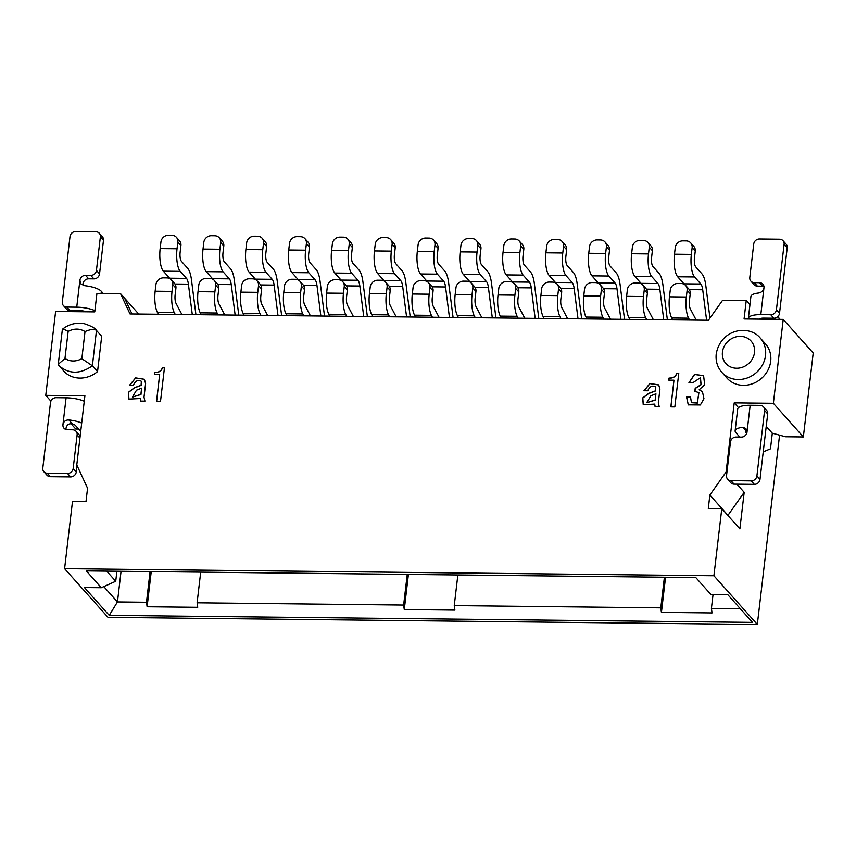 <?xml version="1.0" encoding="UTF-8"?>
<svg xmlns="http://www.w3.org/2000/svg" width="856" height="856" viewBox="0 0 856 856"><rect width="100%" height="100%" fill="white"/><g stroke="black" fill="none" stroke-linecap="round" stroke-linejoin="round"><path stroke-width="1.28" d="M116.898 571.241L115.721 581.245L101.308 587.719L86.317 570.899L695.8 577.554L710.801 594.374L727.675 594.556L752.478 622.398L109.247 615.378L84.434 587.537L101.308 587.719M64.596 568.652L108.017 617.379L757.325 624.463L713.904 575.735L64.596 568.652L72.482 501.52L85.985 501.67L87.558 488.241L76.783 464.936L84.904 395.793L45.764 395.365L55.619 311.456L94.759 311.884L96.931 293.415L120.557 293.672L138.704 314.034M109.247 615.378L117.454 601.939L103.79 586.606M115.721 581.245L106.7 571.123M726.851 472.865L726.091 472.02L709.87 495.036L727.964 515.333L744.185 492.318L736.93 484.186M709.87 495.036L708.297 508.453L721.79 508.603L739.884 528.901L744.185 492.318M78.613 429.038L75.745 429.006L71.016 423.709M50.911 401.143L45.764 395.365M773.364 403.304L803.345 436.945L813.2 353.025L783.219 319.384L773.364 403.304L734.213 402.876L726.091 472.02M803.345 436.945L785.455 436.742L772.23 433.157L766.227 426.416M738.471 407.649L734.213 402.876M721.79 508.603L713.904 575.735M757.325 624.463L779.57 435.148M749.952 304.661L746.239 300.499L744.067 318.956L783.219 319.384M727.012 378.127A25.744 23.155 -41.7 0 0 761.637 378.277A25.744 23.155 -41.7 0 0 765.457 343.866L760.278 338.067A25.744 23.155 138.3 0 1 756.469 372.478A25.744 23.155 138.3 0 1 721.833 372.328L727.012 378.127M97.552 371.568A25.744 23.155 -41.7 0 1 63.804 371.194L58.272 364.26L64.96 358.525C70.213 361.756 75.842 361.82 81.834 358.707L85.022 331.593C90.725 329.164 94.556 328.8 96.525 330.523L101.693 336.322L97.552 371.568L92.384 365.769L81.834 358.707M62.36 329.464L62.445 329.25C68.587 324.349 75.67 322.445 83.706 323.536C91.153 325.922 95.412 328.233 96.482 330.48L92.384 365.769C80.1 374.404 68.855 374.275 58.636 365.394M62.777 330.149C61.6 328.437 63.398 328.865 68.148 331.411L64.96 358.525M120.557 293.672L130.005 313.949L708.436 320.251L722.614 300.242L746.239 300.499M131.984 313.97L124.687 298.316M655.921 393.792L650.827 395.804L646.729 402.652L655.193 399.987L655.921 393.792L655.289 400.105L646.794 402.716M690.514 397.216L686.662 397.173L688.32 404.92M702.466 391.748L699.192 389.78L702.466 391.748L703.974 398.757L700.347 404.963L688.267 404.856L686.555 397.056L690.535 397.098L691.434 402.609L697.276 402.962L698.903 392.583L697.383 403.08L691.509 402.695M703.643 375.72L694.601 374.5L689.048 382.771M700.465 377.764L701.096 384.708L695.307 388.474L694.976 391.278M654.701 404.118L643.231 404.717L642.706 397.912L648.688 393.364L655.396 390.85L655.685 386.891C652.272 385.136 649.64 386.42 647.778 390.775L643.969 390.732L649.918 383.488L658.724 384.89L659.923 389.18L658.328 402.78L659.248 406.75L655.097 406.707L654.701 404.118L655.193 406.825M658.831 385.007L649.972 383.616L644.097 390.732M655.792 387.008L655.493 390.967L648.795 393.482L642.824 397.987L643.273 404.77M678.755 373.473L676.796 373.451C675.726 376.651 673.169 378.234 669.135 378.192L668.9 380.139M673.972 380.192L668.782 380.139L669.028 378.074C673.062 378.117 675.619 376.533 676.689 373.334L678.765 373.355L674.828 406.921L670.847 406.878L673.972 380.192L670.954 406.878M164.438 367.866L162.48 367.845C161.41 371.044 158.852 372.627 154.818 372.585L154.583 374.532M159.665 374.586L154.465 374.532L154.711 372.467C158.745 372.51 161.303 370.926 162.373 367.727L164.448 367.748L160.511 401.314L156.53 401.271L159.665 374.586L156.648 401.271M140.384 398.511L128.914 399.11L128.389 392.305L134.371 387.757L141.079 385.243L141.368 381.284C137.955 379.518 135.323 380.813 133.461 385.157L129.652 385.125L135.601 377.881L144.407 379.283L145.606 383.574L144.011 397.173L144.931 401.143L140.78 401.1L140.384 398.511L140.876 401.218M144.418 379.294L135.655 378.01L129.78 385.125M141.475 381.401L141.186 385.361L134.478 387.875L128.507 392.38L128.956 399.164M141.604 388.185L136.511 390.197L132.412 397.045L140.876 394.381L141.604 388.185L140.972 394.498L132.477 397.109M699.01 392.69L694.858 391.288L695.2 388.356L701 384.59L700.422 377.71L692.729 382.814L688.92 382.771L694.494 374.382L703.6 375.677L704.67 384.729L699.192 389.78M740.312 608.734L711.411 608.413L712.053 612.939L661.431 612.382L660.789 607.867L454.258 605.609L454.9 610.125L404.278 609.579L403.636 605.064L197.105 602.806L197.736 607.321L147.114 606.776L146.483 602.26L117.454 601.939L121.06 571.284M150.078 571.594L146.483 602.26M147.114 606.776L151.245 571.615M197.105 602.806L200.7 572.15M407.242 574.397L403.636 605.064M404.278 609.579L408.408 574.419M454.258 605.609L457.864 574.954M664.395 577.212L660.789 607.867M661.431 612.382L665.561 577.222M711.411 608.413L713.059 594.396M696.206 320.123L690.343 308.952A7.105 2.215 -89.4 0 1 689.444 300.499L690.236 293.779L687.133 290.302L686.341 297.021A17.762 5.532 90.6 0 0 688.577 318.165L689.572 320.048M672.698 319.866L671.703 317.983A17.762 5.532 -89.4 0 1 669.467 296.829L670.259 290.12A7.105 6.388 -41.7 0 1 677.802 283.475L681.173 283.518A7.105 6.388 138.3 0 1 685.688 285.508A7.105 6.388 138.3 0 1 687.133 290.302M685.688 285.508L688.791 288.986A7.105 6.388 138.3 0 1 690.236 293.779M709.956 318.111L705.793 285.465A21.314 6.634 90.6 0 0 702.006 273.941L695.735 266.901A7.105 2.215 -89.4 0 1 694.451 257.87L695.243 251.15L692.14 247.673L691.348 254.393A17.762 5.532 90.6 0 0 694.548 276.97L700.818 284.01A10.657 3.317 -89.4 0 1 702.712 289.777L706.607 320.23M684.372 284.406A10.657 3.317 90.6 0 0 683.944 283.828L677.674 276.788A17.762 5.532 -89.4 0 1 674.475 254.2L675.266 247.491A7.105 6.388 -41.7 0 1 682.81 240.857L686.18 240.889A7.105 6.388 138.3 0 1 690.696 242.879A7.105 6.388 138.3 0 1 692.14 247.673M690.696 242.879L693.799 246.357A7.105 6.388 138.3 0 1 695.243 251.15M739.798 437.074L735.893 432.697A17.762 5.457 -173.3 0 1 735.133 430.803A17.762 5.457 -173.3 0 1 742.783 427.294L745.918 428.514L747.01 432.109L750.166 405.263A17.762 5.457 -173.3 0 0 737.701 408.986L735.133 430.803M746.186 431.381L746.646 433.51M763.252 451.829L763.242 451.829A5.329 1.659 90.6 0 0 763.252 451.829A5.329 1.659 90.6 0 0 763.466 451.775L770.464 448.833L772.262 433.564A8.881 2.761 -89.4 0 1 771.941 432.826M779.345 319.341L779.12 318.582A5.329 1.659 90.6 0 0 778.489 317.276L777.858 316.57M759.176 319.127A7.105 2.183 6.7 0 1 763.916 318.111L773.867 318.218L770.764 314.74L760.813 314.634A17.762 5.457 -173.3 0 0 748.347 318.357A17.762 5.457 -173.3 0 0 748.39 319.01M783.026 240.707L786.129 244.185A5.329 4.794 138.3 0 1 787.21 247.791L779.527 313.243L776.424 309.765L784.107 244.313A5.329 4.794 -41.7 0 0 783.026 240.707A5.329 4.794 -41.7 0 0 779.634 239.22L759.39 238.995A5.329 4.794 -41.7 0 0 753.74 243.981L749.792 277.547A5.329 4.794 -41.7 0 0 750.883 281.143A5.329 4.794 -41.7 0 0 754.264 282.63L759.497 282.694A5.329 4.794 138.3 0 1 762.878 284.181A5.329 4.794 138.3 0 1 763.969 287.776C763.22 290.805 761.412 292.559 758.555 293.03A17.762 5.457 -173.3 0 0 750.905 296.54L748.347 318.357M746.025 432.804A7.105 2.183 6.7 0 1 745.715 432.045A7.105 2.183 6.7 0 1 746.346 431.285L742.783 427.294M750.166 405.263L760.117 405.37A5.329 4.794 -41.7 0 1 763.509 406.857A5.329 4.794 -41.7 0 1 764.59 410.463L767.693 413.94A5.329 4.794 -41.7 0 0 766.612 410.334L763.509 406.857M747.02 431.082L746.346 431.285M779.527 313.243A5.329 4.794 138.3 0 1 773.867 318.218M763.927 286.364A5.329 4.794 -41.7 0 0 762.6 286.171L757.367 286.118A5.329 4.794 138.3 0 1 753.976 284.62L750.883 281.143M776.424 309.765A5.329 4.794 138.3 0 1 770.764 314.74M767.693 413.94L760 479.392A5.329 4.794 138.3 0 1 754.35 484.368L734.106 484.154A5.329 4.794 138.3 0 1 730.714 482.656L727.611 479.178A5.329 4.794 -41.7 0 1 726.53 475.583L730.468 442.017A5.329 4.794 -41.7 0 1 736.128 437.031L741.36 437.095A5.329 4.794 -41.7 0 0 747.01 432.109M727.611 479.178A5.329 4.794 -41.7 0 0 731.003 480.665L751.247 480.89A5.329 4.794 -41.7 0 0 756.907 475.915L764.59 410.463M80.721 431.403L75.456 425.496A7.105 2.183 6.7 0 0 72.396 423.934C69.026 423.281 66.907 424.683 66.04 428.128A5.329 4.794 138.3 0 0 66.083 429.541M103.266 293.49L101.35 291.34L101.104 293.469M94.909 310.642A17.762 5.457 -173.3 0 0 76.74 307.176L66.789 307.069L69.892 310.546L79.843 310.653A7.105 2.183 6.7 0 1 86.499 311.787M101.35 291.34A17.762 5.457 6.7 0 0 84.605 285.679L81.031 283.978L79.897 280.319A5.329 4.794 138.3 0 1 85.557 275.343L90.779 275.397A5.329 4.794 -41.7 0 0 96.439 270.421L100.377 236.855A5.329 4.794 -41.7 0 0 99.296 233.249L102.399 236.738A5.329 4.794 138.3 0 1 103.48 240.333L99.542 273.899A5.329 4.794 138.3 0 1 93.882 278.874L88.65 278.821A5.329 4.794 -41.7 0 0 83 283.796L83.053 285.315M81.705 423.078A17.762 5.457 -173.3 0 0 68.833 419.943L72.396 423.934M79.94 438.058L77.115 434.891L73.177 468.457A5.329 4.794 -41.7 0 1 67.517 473.432L47.273 473.218A5.329 4.794 -41.7 0 1 43.881 471.72A5.329 4.794 -41.7 0 1 42.8 468.125L50.493 402.673A5.329 4.794 138.3 0 1 56.143 397.687L66.094 397.805A17.762 5.457 6.7 0 1 84.263 401.261M66.094 397.805L62.948 424.651C63.59 421.516 65.559 419.943 68.833 419.943M99.296 233.249A5.329 4.794 -41.7 0 0 95.904 231.762L75.66 231.537A5.329 4.794 -41.7 0 0 70.01 236.524L62.317 301.975A5.329 4.794 -41.7 0 0 63.408 305.571A5.329 4.794 -41.7 0 0 66.789 307.069M63.408 305.571L66.501 309.059A5.329 4.794 -41.7 0 0 69.892 310.546M62.948 424.651A5.329 4.794 -41.7 0 0 64.029 428.257A5.329 4.794 -41.7 0 0 67.41 429.744L72.642 429.798A5.329 4.794 -41.7 0 1 76.034 431.285L79.137 434.773A5.329 4.794 138.3 0 1 80.111 436.624M77.029 465.482L76.27 471.934A5.329 4.794 138.3 0 1 70.62 476.91L50.376 476.696A5.329 4.794 138.3 0 1 46.984 475.208L43.881 471.72M77.115 434.891A5.329 4.794 -41.7 0 0 76.034 431.285M653.342 319.652L647.478 308.492A7.105 2.215 -89.4 0 1 646.59 300.028L647.371 293.319L644.268 289.842L643.487 296.55A17.762 5.532 90.6 0 0 645.724 317.694L646.708 319.577M629.834 319.395L628.85 317.512A17.762 5.532 -89.4 0 1 626.613 296.369L627.395 289.649A7.105 6.388 -41.7 0 1 634.938 283.015L638.308 283.047A7.105 6.388 138.3 0 1 642.824 285.037A7.105 6.388 138.3 0 1 644.268 289.842M642.824 285.037L645.927 288.515A7.105 6.388 138.3 0 1 647.371 293.319M667.37 319.802L662.929 285.005A21.314 6.634 90.6 0 0 659.141 273.471L652.871 266.43A7.105 2.215 -89.4 0 1 651.598 257.399L652.379 250.69L649.276 247.213L648.495 253.922A17.762 5.532 90.6 0 0 651.694 276.509L657.964 283.539A10.657 3.317 -89.4 0 1 659.858 289.307L663.742 319.77M641.508 283.935A10.657 3.317 90.6 0 0 641.091 283.357L634.82 276.317A17.762 5.532 -89.4 0 1 631.621 253.74L632.402 247.02A7.105 6.388 -41.7 0 1 639.946 240.386L643.316 240.418A7.105 6.388 138.3 0 1 647.832 242.409A7.105 6.388 138.3 0 1 649.276 247.213M647.832 242.409L650.935 245.886A7.105 6.388 138.3 0 1 652.379 250.69M610.488 319.181L604.625 308.021A7.105 2.215 -89.4 0 1 603.726 299.557L604.518 292.848L601.415 289.371L600.623 296.08A17.762 5.532 90.6 0 0 602.859 317.234L603.855 319.117M586.981 318.924L585.986 317.052A17.762 5.532 -89.4 0 1 583.749 295.898L584.541 289.189A7.105 6.388 -41.7 0 1 592.074 282.544L595.455 282.587A7.105 6.388 138.3 0 1 599.97 284.567A7.105 6.388 138.3 0 1 601.415 289.371M599.97 284.567L603.073 288.055A7.105 6.388 138.3 0 1 604.518 292.848M624.516 319.341L620.076 284.534A21.314 6.634 90.6 0 0 616.288 273L610.018 265.97A7.105 2.215 -89.4 0 1 608.734 256.939L609.525 250.22L606.423 246.742L605.631 253.451A17.762 5.532 90.6 0 0 608.83 276.039L615.1 283.069A10.657 3.317 -89.4 0 1 616.994 288.836L620.878 319.299M598.644 283.475A10.657 3.317 90.6 0 0 598.226 282.887L591.956 275.857A17.762 5.532 -89.4 0 1 588.757 253.269L589.549 246.56A7.105 6.388 -41.7 0 1 597.081 239.915L600.463 239.958A7.105 6.388 138.3 0 1 604.978 241.938A7.105 6.388 138.3 0 1 606.423 246.742M604.978 241.938L608.081 245.426A7.105 6.388 138.3 0 1 609.525 250.22M567.624 318.721L561.761 307.55A7.105 2.215 -89.4 0 1 560.862 299.097L561.654 292.377L558.551 288.9L557.77 295.62A17.762 5.532 90.6 0 0 560.006 316.763L560.99 318.646M544.116 318.464L543.132 316.581A17.762 5.532 -89.4 0 1 540.896 295.427L541.677 288.718A7.105 6.388 -41.7 0 1 549.22 282.073L552.591 282.116A7.105 6.388 138.3 0 1 557.106 284.106A7.105 6.388 138.3 0 1 558.551 288.9M557.106 284.106L560.209 287.584A7.105 6.388 138.3 0 1 561.654 292.377M581.652 318.871L577.212 284.064A21.314 6.634 90.6 0 0 573.424 272.54L567.154 265.499A7.105 2.215 -89.4 0 1 565.87 256.468L566.661 249.749L563.558 246.271L562.777 252.991A17.762 5.532 90.6 0 0 565.966 275.568L572.236 282.608A10.657 3.317 -89.4 0 1 574.141 288.376L578.025 318.828M555.79 283.004A10.657 3.317 90.6 0 0 555.362 282.416L549.092 275.386A17.762 5.532 -89.4 0 1 545.903 252.798L546.684 246.089A7.105 6.388 -41.7 0 1 554.228 239.455L557.598 239.487A7.105 6.388 138.3 0 1 562.114 241.478A7.105 6.388 138.3 0 1 563.558 246.271M562.114 241.478L565.217 244.955A7.105 6.388 138.3 0 1 566.661 249.749M524.771 318.25L518.907 307.09A7.105 2.215 -89.4 0 1 518.008 298.626L518.8 291.917L515.697 288.429L514.905 295.149A17.762 5.532 90.6 0 0 517.142 316.292L518.137 318.175M501.263 317.993L500.268 316.11A17.762 5.532 -89.4 0 1 498.031 294.967L498.823 288.247A7.105 6.388 -41.7 0 1 506.356 281.613L509.737 281.645A7.105 6.388 138.3 0 1 514.253 283.636A7.105 6.388 138.3 0 1 515.697 288.429M514.253 283.636L517.345 287.113A7.105 6.388 138.3 0 1 518.8 291.917M538.798 318.4L534.358 283.604A21.314 6.634 90.6 0 0 530.56 272.069L524.289 265.028A7.105 2.215 -89.4 0 1 523.016 255.998L523.808 249.289L520.705 245.811L519.913 252.52A17.762 5.532 90.6 0 0 523.112 275.097L529.383 282.138A10.657 3.317 -89.4 0 1 531.276 287.905L535.16 318.368M512.926 282.534A10.657 3.317 90.6 0 0 512.509 281.956L506.238 274.915A17.762 5.532 -89.4 0 1 503.039 252.338L503.831 245.619A7.105 6.388 -41.7 0 1 511.364 238.984L514.745 239.017A7.105 6.388 138.3 0 1 519.26 241.007A7.105 6.388 138.3 0 1 520.705 245.811M519.26 241.007L522.353 244.484A7.105 6.388 138.3 0 1 523.808 249.289M481.907 317.779L476.043 306.619A7.105 2.215 -89.4 0 1 475.144 298.156L475.936 291.447L472.833 287.969L472.041 294.678A17.762 5.532 90.6 0 0 474.288 315.832L475.273 317.704M458.399 317.523L457.414 315.65A17.762 5.532 -89.4 0 1 455.167 294.496L455.959 287.787A7.105 6.388 -41.7 0 1 463.503 281.143L466.873 281.185A7.105 6.388 138.3 0 1 471.389 283.165A7.105 6.388 138.3 0 1 472.833 287.969M471.389 283.165L474.492 286.642A7.105 6.388 138.3 0 1 475.936 291.447M495.934 317.94L491.494 283.133A21.314 6.634 90.6 0 0 487.706 271.598L481.436 264.568A7.105 2.215 -89.4 0 1 480.152 255.527L480.944 248.818L477.841 245.34L477.049 252.049A17.762 5.532 90.6 0 0 480.248 274.637L486.518 281.667A10.657 3.317 -89.4 0 1 488.412 287.434L492.307 317.897M470.072 282.073A10.657 3.317 90.6 0 0 469.644 281.485L463.374 274.455A17.762 5.532 -89.4 0 1 460.175 251.867L460.967 245.158A7.105 6.388 -41.7 0 1 468.51 238.514L471.881 238.556A7.105 6.388 138.3 0 1 476.396 240.536A7.105 6.388 138.3 0 1 477.841 245.34M476.396 240.536L479.499 244.024A7.105 6.388 138.3 0 1 480.944 248.818M439.053 317.319L433.179 306.148A7.105 2.215 -89.4 0 1 432.291 297.695L433.072 290.976L429.98 287.498L429.188 294.207A17.762 5.532 90.6 0 0 431.424 315.361L432.408 317.244M415.535 317.062L414.55 315.179A17.762 5.532 -89.4 0 1 412.314 294.025L413.106 287.316A7.105 6.388 -41.7 0 1 420.638 280.672L424.009 280.715A7.105 6.388 138.3 0 1 428.524 282.705A7.105 6.388 138.3 0 1 429.98 287.498M428.524 282.705L431.627 286.182A7.105 6.388 138.3 0 1 433.072 290.976M453.081 317.469L448.63 282.662A21.314 6.634 90.6 0 0 444.842 271.138L438.572 264.097A7.105 2.215 -89.4 0 1 437.298 255.067L438.079 248.347L434.987 244.87L434.195 251.589A17.762 5.532 90.6 0 0 437.395 274.166L443.665 281.207A10.657 3.317 -89.4 0 1 445.559 286.974L449.443 317.426M427.208 281.603A10.657 3.317 90.6 0 0 426.791 281.014L420.521 273.984A17.762 5.532 -89.4 0 1 417.321 251.397L418.113 244.688A7.105 6.388 -41.7 0 1 425.646 238.043L429.017 238.086A7.105 6.388 138.3 0 1 433.532 240.076A7.105 6.388 138.3 0 1 434.987 244.87M433.532 240.076L436.635 243.553A7.105 6.388 138.3 0 1 438.079 248.347M396.189 316.848L390.325 305.688A7.105 2.215 -89.4 0 1 389.427 297.225L390.218 290.516L387.115 287.028L386.324 293.747A17.762 5.532 90.6 0 0 388.56 314.89L389.555 316.774M372.681 316.592L371.686 314.708A17.762 5.532 -89.4 0 1 369.45 293.565L370.241 286.846A7.105 6.388 -41.7 0 1 377.785 280.212L381.155 280.244A7.105 6.388 138.3 0 1 385.671 282.234A7.105 6.388 138.3 0 1 387.115 287.028M385.671 282.234L388.774 285.711A7.105 6.388 138.3 0 1 390.218 290.516M410.217 316.998L405.776 282.202A21.314 6.634 90.6 0 0 401.988 270.667L395.718 263.627A7.105 2.215 -89.4 0 1 394.434 254.596L395.226 247.887L392.123 244.399L391.331 251.118A17.762 5.532 90.6 0 0 394.53 273.695L400.801 280.736A10.657 3.317 -89.4 0 1 402.695 286.503L406.589 316.955M384.355 281.132A10.657 3.317 90.6 0 0 383.927 280.554L377.656 273.513A17.762 5.532 -89.4 0 1 374.457 250.936L375.249 244.217A7.105 6.388 -41.7 0 1 382.793 237.583L386.163 237.615A7.105 6.388 138.3 0 1 390.678 239.605A7.105 6.388 138.3 0 1 392.123 244.399M390.678 239.605L393.781 243.083A7.105 6.388 138.3 0 1 395.226 247.887M353.325 316.378L347.461 305.218A7.105 2.215 -89.4 0 1 346.573 296.754L347.354 290.045L344.251 286.567L343.47 293.276A17.762 5.532 90.6 0 0 345.706 314.43L346.691 316.303M329.817 316.121L328.832 314.238A17.762 5.532 -89.4 0 1 326.596 293.094L327.377 286.385A7.105 6.388 -41.7 0 1 334.921 279.741L338.291 279.773A7.105 6.388 138.3 0 1 342.807 281.763A7.105 6.388 138.3 0 1 344.251 286.567M342.807 281.763L345.91 285.241A7.105 6.388 138.3 0 1 347.354 290.045M367.352 316.527L362.912 281.731A21.314 6.634 90.6 0 0 359.124 270.196L352.854 263.166A7.105 2.215 -89.4 0 1 351.581 254.125L352.362 247.416L349.259 243.939L348.478 250.648A17.762 5.532 90.6 0 0 351.677 273.235L357.947 280.265A10.657 3.317 -89.4 0 1 359.841 286.032L363.725 316.495M341.49 280.672A10.657 3.317 90.6 0 0 341.073 280.083L334.803 273.053A17.762 5.532 -89.4 0 1 331.604 250.466L332.385 243.757A7.105 6.388 -41.7 0 1 339.928 237.112L343.299 237.155A7.105 6.388 138.3 0 1 347.814 239.134A7.105 6.388 138.3 0 1 349.259 243.939M347.814 239.134L350.917 242.623A7.105 6.388 138.3 0 1 352.362 247.416M310.471 315.918L304.608 304.747A7.105 2.215 -89.4 0 1 303.709 296.294L304.501 289.574L301.398 286.097L300.606 292.805A17.762 5.532 90.6 0 0 302.842 313.959L303.837 315.843M286.963 315.661L285.968 313.778A17.762 5.532 -89.4 0 1 283.732 292.624L284.524 285.915A7.105 6.388 -41.7 0 1 292.057 279.27L295.438 279.313A7.105 6.388 138.3 0 1 299.953 281.303A7.105 6.388 138.3 0 1 301.398 286.097M299.953 281.303L303.056 284.781A7.105 6.388 138.3 0 1 304.501 289.574M324.499 316.067L320.058 281.26A21.314 6.634 90.6 0 0 316.271 269.726L310 262.696A7.105 2.215 -89.4 0 1 308.716 253.665L309.508 246.945L306.405 243.468L305.613 250.187A17.762 5.532 90.6 0 0 308.813 272.764L315.083 279.805A10.657 3.317 -89.4 0 1 316.977 285.562L320.861 316.025M298.626 280.201A10.657 3.317 90.6 0 0 298.209 279.612L291.939 272.583A17.762 5.532 -89.4 0 1 288.74 249.995L289.531 243.286A7.105 6.388 -41.7 0 1 297.064 236.641L300.445 236.684A7.105 6.388 138.3 0 1 304.961 238.674A7.105 6.388 138.3 0 1 306.405 243.468M304.961 238.674L308.064 242.152A7.105 6.388 138.3 0 1 309.508 246.945M267.607 315.447L261.743 304.287A7.105 2.215 -89.4 0 1 260.845 295.823L261.636 289.114L258.533 285.626L257.752 292.345A17.762 5.532 90.6 0 0 259.989 313.489L260.973 315.372M244.099 315.19L243.115 313.307A17.762 5.532 -89.4 0 1 240.878 292.164L241.66 285.444A7.105 6.388 -41.7 0 1 249.203 278.81L252.574 278.842A7.105 6.388 138.3 0 1 257.089 280.832A7.105 6.388 138.3 0 1 258.533 285.626M257.089 280.832L260.192 284.31A7.105 6.388 138.3 0 1 261.636 289.114M281.635 315.596L277.194 280.8A21.314 6.634 90.6 0 0 273.406 269.266L267.136 262.225A7.105 2.215 -89.4 0 1 265.852 253.194L266.644 246.485L263.541 242.997L262.76 249.717A17.762 5.532 90.6 0 0 265.949 272.294L272.219 279.334A10.657 3.317 -89.4 0 1 274.113 285.101L278.007 315.554M255.773 279.73A10.657 3.317 90.6 0 0 255.345 279.152L249.075 272.112A17.762 5.532 -89.4 0 1 245.886 249.535L246.667 242.815A7.105 6.388 -41.7 0 1 254.211 236.181L257.581 236.213A7.105 6.388 138.3 0 1 262.096 238.203A7.105 6.388 138.3 0 1 263.541 242.997M262.096 238.203L265.2 241.681A7.105 6.388 138.3 0 1 266.644 246.485M224.754 314.976L218.89 303.816A7.105 2.215 -89.4 0 1 217.991 295.352L218.783 288.643L215.68 285.166L214.888 291.875A17.762 5.532 90.6 0 0 217.124 313.029L218.109 314.901M201.235 314.719L200.251 312.836A17.762 5.532 -89.4 0 1 198.014 291.693L198.806 284.984A7.105 6.388 -41.7 0 1 206.339 278.339L209.72 278.371A7.105 6.388 138.3 0 1 214.225 280.361A7.105 6.388 138.3 0 1 215.68 285.166M214.225 280.361L217.328 283.839A7.105 6.388 138.3 0 1 218.783 288.643M238.781 315.126L234.341 280.329A21.314 6.634 90.6 0 0 230.542 268.795L224.272 261.765A7.105 2.215 -89.4 0 1 222.999 252.723L223.791 246.014L220.688 242.537L219.896 249.246A17.762 5.532 90.6 0 0 223.095 271.834L229.365 278.863A10.657 3.317 -89.4 0 1 231.259 284.631L235.143 315.094M212.909 279.27A10.657 3.317 90.6 0 0 212.491 278.682L206.221 271.652A17.762 5.532 -89.4 0 1 203.022 249.064L203.814 242.355A7.105 6.388 -41.7 0 1 211.346 235.71L214.728 235.753A7.105 6.388 138.3 0 1 219.232 237.733A7.105 6.388 138.3 0 1 220.688 242.537M219.232 237.733L222.335 241.21A7.105 6.388 138.3 0 1 223.791 246.014M181.889 314.505L176.026 303.345A7.105 2.215 -89.4 0 1 175.127 294.892L175.919 288.172L172.816 284.695L172.024 291.404A17.762 5.532 90.6 0 0 174.271 312.558L175.255 314.441M158.381 314.259L157.397 312.376A17.762 5.532 -89.4 0 1 155.15 291.222L155.942 284.513A7.105 6.388 -41.7 0 1 163.485 277.868L166.856 277.911A7.105 6.388 138.3 0 1 171.371 279.891A7.105 6.388 138.3 0 1 172.816 284.695M171.371 279.891L174.474 283.379A7.105 6.388 138.3 0 1 175.919 288.172M195.917 314.666L191.476 279.859A21.314 6.634 90.6 0 0 187.689 268.324L181.419 261.294A7.105 2.215 -89.4 0 1 180.135 252.263L180.926 245.544L177.823 242.066L177.031 248.775A17.762 5.532 90.6 0 0 180.231 271.363L186.501 278.403A10.657 3.317 -89.4 0 1 188.395 284.16L192.29 314.623M170.055 278.799A10.657 3.317 90.6 0 0 169.627 278.211L163.357 271.181A17.762 5.532 -89.4 0 1 160.158 248.593L160.949 241.884A7.105 6.388 -41.7 0 1 168.493 235.24L171.863 235.282A7.105 6.388 138.3 0 1 176.379 237.273A7.105 6.388 138.3 0 1 177.823 242.066M176.379 237.273L179.482 240.75A7.105 6.388 138.3 0 1 180.926 245.544M95.776 329.753L96.471 330.459M722.443 352.116A16.874 15.173 -41.7 0 0 744.87 366.186A16.874 15.173 -41.7 0 0 748.112 338.569A16.874 15.173 -41.7 0 0 722.443 352.116M85.022 331.593C79.769 328.362 74.151 328.297 68.148 331.411M669.467 296.829L686.341 297.021M671.703 317.983L688.577 318.165M674.475 254.2L691.348 254.393M677.674 276.788L694.548 276.97M683.944 283.828L700.818 284.01M689.283 289.628L702.712 289.777M760.813 314.634L763.969 287.776M759.497 282.694L762.6 286.171M784.107 244.313L787.21 247.791M754.264 282.63L757.367 286.118M734.106 484.154L731.003 480.665M754.35 484.368L751.247 480.89M760 479.392L756.907 475.915M79.897 280.319L76.74 307.176M88.65 278.821L85.557 275.343M93.882 278.874L90.779 275.397M99.542 273.899L96.439 270.421M103.48 240.333L100.377 236.855M73.177 468.457L76.27 471.934M67.517 473.432L70.62 476.91M47.273 473.218L50.376 476.696M626.613 296.369L643.487 296.55M628.85 317.512L645.724 317.694M631.621 253.74L648.495 253.922M634.82 276.317L651.694 276.509M641.091 283.357L657.964 283.539M646.419 289.157L659.858 289.307M583.749 295.898L600.623 296.08M585.986 317.052L602.859 317.234M588.757 253.269L605.631 253.451M591.956 275.857L608.83 276.039M598.226 282.887L615.1 283.069M603.566 288.697L616.994 288.836M540.896 295.427L557.77 295.62M543.132 316.581L560.006 316.763M545.903 252.798L562.777 252.991M549.092 275.386L565.966 275.568M555.362 282.416L572.236 282.608M560.701 288.226L574.141 288.376M498.031 294.967L514.905 295.149M500.268 316.11L517.142 316.292M503.039 252.338L519.913 252.52M506.238 274.915L523.112 275.097M512.509 281.956L529.383 282.138M517.848 287.755L531.276 287.905M455.167 294.496L472.041 294.678M457.414 315.65L474.288 315.832M460.175 251.867L477.049 252.049M463.374 274.455L480.248 274.637M469.644 281.485L486.518 281.667M474.984 287.295L488.412 287.434M412.314 294.025L429.188 294.207M414.55 315.179L431.424 315.361M417.321 251.397L434.195 251.589M420.521 273.984L437.395 274.166M426.791 281.014L443.665 281.207M432.13 286.824L445.559 286.974M369.45 293.565L386.324 293.747M371.686 314.708L388.56 314.89M374.457 250.936L391.331 251.118M377.656 273.513L394.53 273.695M383.927 280.554L400.801 280.736M389.266 286.353L402.695 286.503M326.596 293.094L343.47 293.276M328.832 314.238L345.706 314.43M331.604 250.466L348.478 250.648M334.803 273.053L351.677 273.235M341.073 280.083L357.947 280.265M346.402 285.883L359.841 286.032M283.732 292.624L300.606 292.805M285.968 313.778L302.842 313.959M288.74 249.995L305.613 250.187M291.939 272.583L308.813 272.764M298.209 279.612L315.083 279.805M303.548 285.423L316.977 285.562M240.878 292.164L257.752 292.345M243.115 313.307L259.989 313.489M245.886 249.535L262.76 249.717M249.075 272.112L265.949 272.294M255.345 279.152L272.219 279.334M260.684 284.952L274.113 285.101M198.014 291.693L214.888 291.875M200.251 312.836L217.124 313.029M203.022 249.064L219.896 249.246M206.221 271.652L223.095 271.834M212.491 278.682L229.365 278.863M217.831 284.481L231.259 284.631M155.15 291.222L172.024 291.404M157.397 312.376L174.271 312.558M160.158 248.593L177.031 248.775M163.357 271.181L180.231 271.363M169.627 278.211L186.501 278.403M174.966 284.021L188.395 284.16M760.278 338.067C749.064 324.296 720.698 328.715 716.215 353.988C715.509 361.061 717.382 367.171 721.833 372.328M62.37 329.4L58.272 364.26"/></g></svg>
